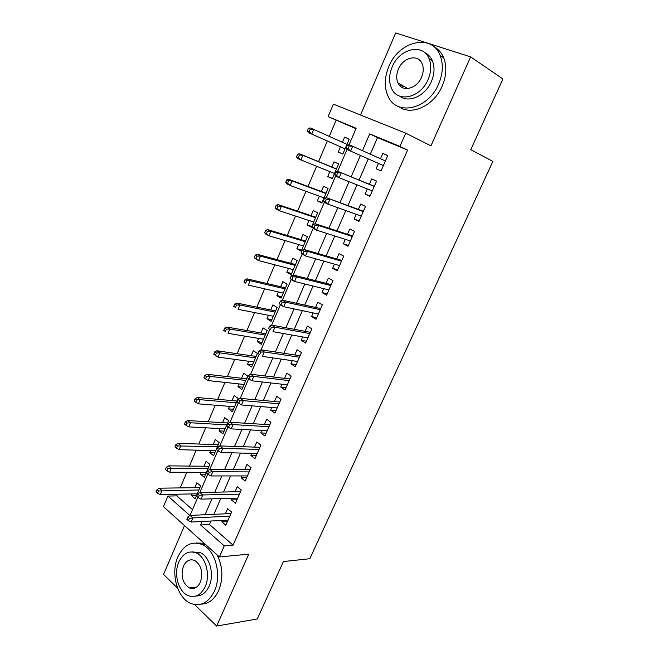 <?xml version="1.0" encoding="UTF-8"?>
<svg xmlns="http://www.w3.org/2000/svg" width="659" height="659" viewBox="0 0 659 659"><rect width="100%" height="100%" fill="white"/><g stroke="black" fill="none" stroke-linecap="round" stroke-linejoin="round"><path stroke-width="0.99" d="M400.029 84.138L400.268 86.123M192.617 587.523L193.441 588.471M355.959 128.678L328.1 116.643L333.38 104.13L405.746 133.159L399.922 146.405L369.707 133.884L362.475 150.631M194.537 604.55L216.663 626.05L257.274 618.974L283.395 561.559L309.837 558.708L492.85 161.406L470.765 149.659L502.924 78.956L470.625 56.888L395.688 32.95L360.506 115.012M184.495 525.561L163.539 574.442L177.559 588.059M210.987 521.014L209.48 524.49L233.064 545.15L224.241 545.874L219.381 556.946L163.465 506.639L167.93 496.07L189.899 515.503M177.51 494.217L176.81 495.873L167.93 496.07M336.041 120.416L329.261 136.397M327.317 140.993L318.577 161.595M316.592 166.266L308.025 186.489M305.982 191.291L297.571 211.119M295.479 216.053L287.233 235.494M285.083 240.56L277.002 259.621M274.803 264.811L266.879 283.494M264.621 288.815L256.853 307.135M254.547 312.572L246.927 330.53M244.571 336.09L237.108 353.685M234.703 359.361L227.38 376.618M224.933 382.401L217.758 399.321M215.254 405.211L208.228 421.793M205.674 427.798L198.787 444.042M196.193 450.155L189.438 466.078M186.802 472.297L180.187 487.899M378.455 163.399L376.116 168.753L381.034 170.928L387.764 155.565L382.805 153.448L380.49 158.745M367.285 188.976L365.07 194.043L369.913 196.308L376.577 181.11L371.684 178.894L369.353 184.24M356.222 214.29L354.138 219.06L358.916 221.424L365.498 206.382L360.687 204.076L358.364 209.397M345.283 239.341L343.331 243.822L348.026 246.268L354.542 231.391L349.805 228.994L347.482 234.299M334.459 264.127L332.622 268.32L337.26 270.857L343.71 256.137L339.031 253.649L336.724 258.938M323.742 288.642L322.037 292.563L326.6 295.191L332.976 280.627L328.371 278.049L326.073 283.321M313.14 312.91L311.55 316.559L316.048 319.269L322.366 304.853L317.827 302.193L315.529 307.448M302.654 336.93L301.179 340.308L305.611 343.1L311.864 328.833L307.391 326.081L305.101 331.32M292.275 360.695L290.907 363.809L295.281 366.684L301.468 352.565L297.061 349.731L294.779 354.954M281.994 384.213L280.75 387.072L285.05 390.029L291.179 376.05L286.83 373.142L284.564 378.348M271.829 407.493L270.692 410.096L274.927 413.135L280.989 399.305L276.714 396.314L274.449 401.496M261.763 430.533L260.733 432.897L264.91 436.011L270.907 422.312L266.697 419.248L264.432 424.412M251.796 453.343L250.873 455.46L254.992 458.648L260.931 445.097L256.779 441.95L254.522 447.107M241.935 475.922L241.112 477.808L245.173 481.062L251.054 467.643L246.96 464.43L244.711 469.562M232.166 498.278L231.449 499.926L235.452 503.254L241.276 489.966L237.24 486.68L234.999 491.803M196.539 495.428L191.415 495.543L192.115 493.904M191.415 495.543L195.122 498.748L200.616 485.914L196.876 482.759L194.767 487.693M205.641 474.192L200.542 474.192L201.333 472.338M200.542 474.192L204.298 477.322L209.85 464.364L206.061 461.275L203.944 466.226M214.826 452.758L209.76 452.626L210.633 450.567M209.76 452.626L213.574 455.682L219.175 442.601L215.328 439.586L213.203 444.553M224.101 431.11L219.06 430.846L220.032 428.572M219.06 430.846L222.931 433.844L228.591 420.631L224.694 417.682L222.561 422.666M233.467 409.247L228.459 408.86L229.53 406.364M228.459 408.86L232.388 411.784L238.097 398.44L234.143 395.565L232.001 400.565M242.932 387.179L237.948 386.652L239.11 383.942M237.948 386.652L241.927 389.502L247.702 376.034L243.69 373.225L241.54 378.25M252.479 364.888L247.537 364.229L248.789 361.289M247.537 364.229L251.573 367.005L257.405 353.405L253.328 350.67L251.178 355.712M262.125 342.383L257.208 341.584L258.567 338.405M257.208 341.584L261.31 344.286L267.2 330.546L263.065 327.885L260.906 332.943M271.862 319.648L266.986 318.717L268.444 315.299M266.986 318.717L271.146 321.337L277.093 307.456L272.9 304.878L270.725 309.952M281.706 296.69L276.862 295.611L278.419 291.962M276.862 295.611L281.072 298.156L287.085 284.136L282.826 281.64L280.652 286.731M291.64 273.501L286.83 272.282L288.502 268.378M286.83 272.282L291.105 274.745L297.176 260.585L292.86 258.163L290.677 263.279M301.674 250.082L296.904 248.707L298.675 244.555M296.904 248.707L301.245 251.095L307.374 236.787L303 234.456L300.809 239.579M311.814 226.424L307.078 224.9L308.964 220.493M307.078 224.9L311.485 227.198L317.679 212.742L313.231 210.501L311.04 215.641M322.053 202.527L317.358 200.847L319.351 196.176M317.358 200.847L321.823 203.063L328.083 188.458L323.577 186.299L321.37 191.464M332.4 178.391L327.745 176.546L329.854 171.612M327.745 176.546L332.276 178.671L338.602 163.918L334.031 161.85L331.815 167.032M176.81 495.873L192.527 509.638M340.456 146.809L338.24 151.998L342.837 154.033L349.221 139.123L344.583 137.146L342.383 142.295M233.064 545.15L407.567 150.087L377.492 137.607L370.309 154.165M368.257 158.885L359.064 180.039M356.98 184.85L347.977 205.592M345.818 210.55L336.996 230.864M334.772 235.98L326.139 255.865M323.849 261.129L315.389 280.61M313.041 286.014L304.763 305.092M302.349 310.636L294.243 329.311M291.772 334.994L283.831 353.282M281.302 359.106L273.526 377.006M270.948 382.961L263.336 400.483M260.692 406.562L253.245 423.721M250.544 429.923L243.253 446.72M240.502 453.046L233.368 469.488M230.568 475.938L223.582 492.026M220.732 498.591L213.887 514.333M222.503 520.404L221.885 521.829L225.823 525.223L231.589 512.068L227.61 508.715L225.378 513.814M405.746 133.159L430.92 145.878L470.625 56.888M407.567 150.087L399.922 146.405M216.663 626.05L248.74 554.161L219.381 556.946M349.097 144.675L356.132 128.258L328.1 116.643M230.938 513.567L190.039 515.404L197.824 497.298M240.519 491.688L199.866 492.487L207.783 474.076M250.198 469.603L209.801 469.332L217.849 450.608M259.967 447.288L219.842 445.929L228.022 426.892M269.844 424.75L229.991 422.279L238.311 402.921M279.811 401.99L240.238 398.382L248.698 378.694M250.618 374.23L259.193 354.237M300.067 355.761L261.071 349.814L269.762 329.607M310.348 332.293L271.665 325.134L280.437 304.713L283.716 306.707L318.355 314.013M320.735 308.585L282.365 300.191L291.237 279.54L294.565 281.475L328.907 289.919M293.197 274.984L302.151 254.102L305.529 255.964L339.574 265.569M341.832 260.42L304.112 249.489L313.182 228.376L316.617 230.172L350.357 240.963M352.549 235.955L315.167 223.714L324.343 202.371M326.362 197.659L335.62 176.077M374.32 186.258L337.647 171.307L347.029 149.486M202.148 521.475L200.624 524.992L224.241 545.874M360.407 155.409L351.148 176.81M349.048 181.678L339.978 202.659M337.812 207.676L328.923 228.22M326.691 233.393L317.992 253.509M315.694 258.83L307.176 278.526M304.812 283.996L296.476 303.28M294.054 308.89L285.891 327.77M283.403 333.512L275.413 351.997M272.867 357.878L265.05 375.976M262.447 381.989L254.786 399.708M252.133 405.853L244.637 423.185M241.927 429.454L234.588 446.431M231.828 452.824L224.645 469.43M221.828 475.938L214.801 492.199M211.934 498.83L205.064 514.728M209.48 524.49L200.624 524.992M377.492 137.607L369.707 133.884M227.446 521.524L221.885 521.829M342.853 154L338.24 151.998M349.171 139.247L344.583 137.146M236.985 499.761L231.449 499.926M246.606 477.791L241.112 477.808M256.335 455.591L250.873 455.46M266.154 433.177L260.733 432.897M276.072 410.532L270.692 410.096M286.088 387.657L280.75 387.072M296.212 364.551L290.907 363.809M306.435 341.214L301.179 340.308M316.765 317.63L311.55 316.559M327.202 293.807L322.037 292.563M337.754 269.729L332.622 268.32M348.405 245.412L343.331 243.822M359.171 220.831L354.138 219.06M370.053 195.987L365.07 194.043M381.05 170.887L376.116 168.753M387.706 155.697L382.805 153.448M187.815 516.994L186.835 519.284L188.425 520.701L189.405 518.411L187.815 516.994L190.039 515.404L192.906 517.941L229.793 516.17M189.405 518.411L192.906 517.941L191.143 522.052L228.063 520.116M188.425 520.701L191.143 522.052M157.007 489.645L156.076 491.878L157.567 493.204L158.498 490.971L157.007 489.645L159.256 488.195L161.941 490.568L160.261 494.579L197.239 493.797M158.498 490.971L198.886 489.958M159.256 488.195L199.883 487.619M160.261 494.579L157.567 493.204M177.872 556.855C170.343 573.132 177.304 598.529 191.143 603.586C200.863 606.774 208.623 602.631 214.422 591.156C221.91 575.307 215.551 550.759 202.799 544.82C192.263 540.512 183.952 544.523 177.872 556.855M201.308 604.13C208.73 603.858 214.521 599.336 218.681 590.588C223.401 578.454 222.866 566.551 217.091 554.886M192.552 551.913L200.608 552.794C209.892 556.987 214.537 574.739 209.134 586.197C206.003 592.795 201.638 596.066 196.036 596.008M178.853 561.888C173.424 573.618 178.367 591.897 188.227 595.654C195.311 598.067 200.962 595.085 205.171 586.699C210.583 575.192 205.946 557.349 196.654 553.14C189.149 550.141 183.218 553.058 178.853 561.888M200.394 582.194C203.302 572.58 201.432 565.364 194.8 560.537C190.014 558.675 186.225 560.562 183.433 566.196C180.517 575.974 182.502 583.223 189.372 587.935C193.985 589.558 197.659 587.647 200.394 582.194M194.265 587.317L195.072 587.985M204.249 543.329L196.407 542.983M388.794 66.641C384.304 77.688 384.115 87.663 388.225 96.56C396.767 116.289 428.152 109.452 438.597 84.08C442.939 73.742 443.466 64.22 440.163 55.513C431.892 32.925 398.596 41.188 388.794 66.641M398.893 106.717C411.373 116.058 433.844 105.918 442.131 86.222C446.456 75.95 446.975 66.477 443.68 57.803C441.53 52.695 438.235 48.972 433.787 46.632M424.791 52.679C428.21 54.302 430.747 57.02 432.403 60.834C434.858 67.127 434.52 74.03 431.373 81.543C425.327 96.066 408.613 103.455 399.642 96.115M392.146 66.996C388.917 74.928 388.736 82.095 391.619 88.512C397.756 103.043 420.59 97.936 428.078 79.55C431.225 71.996 431.571 65.06 429.116 58.742C423.119 42.72 399.288 48.577 392.146 66.996M421.529 77.268C423.564 72.35 423.77 67.852 422.139 63.766C418.259 53.626 403.02 57.308 398.374 69.179C396.306 74.245 396.166 78.841 397.978 82.96C401.916 92.491 416.743 89.113 421.529 77.268M401.825 85.168L402.558 87.688M197.667 494.011L196.679 496.318L198.293 497.71L199.282 495.395L197.667 494.011L199.866 492.487L202.783 494.967L239.439 494.143M199.282 495.395L202.783 494.967L200.995 499.127L237.701 498.13M198.293 497.71L200.995 499.127M207.626 470.79L206.621 473.121L208.26 474.472L209.265 472.141L207.626 470.79L209.801 469.332L212.758 471.753L249.184 471.902M209.265 472.141L212.758 471.753L210.954 475.955L247.43 475.922M208.26 474.472L210.954 475.955M217.684 447.313L216.671 449.677L218.335 450.995L219.348 448.639L217.684 447.313L219.842 445.929L222.849 448.293L259.028 449.43M219.348 448.639L222.849 448.293L221.02 452.535L257.249 453.491M218.335 450.995L221.02 452.535M227.849 423.597L226.828 425.978L228.525 427.271L229.546 424.882L227.849 423.597L229.991 422.279L233.039 424.585L268.979 426.727M229.546 424.882L233.039 424.585L231.194 428.877L267.175 430.829M228.525 427.271L231.194 428.877M166.389 467.256L165.45 469.505L166.958 470.806L167.905 468.557L166.389 467.256L168.622 465.864L171.348 468.195L169.651 472.239L206.424 472.355M167.905 468.557L208.087 468.475M168.622 465.864L209.027 466.284M169.651 472.239L166.958 470.806M175.871 444.644L174.915 446.917L176.455 448.186L177.403 445.912L175.871 444.644L178.078 443.318L180.846 445.591L179.133 449.677L215.707 450.707M177.403 445.912L217.379 446.786M178.078 443.318L218.261 444.734M179.133 449.677L176.455 448.186M185.443 421.801L184.479 424.091L186.036 425.335L187.008 423.037L185.443 421.801L187.634 420.533L190.443 422.757L188.713 426.884L225.073 428.844M187.008 423.037L190.443 422.757L226.77 424.89M187.634 420.533L227.586 422.979M188.713 426.884L186.036 425.335M195.113 398.72L194.141 401.034L195.723 402.245L196.703 399.922L195.113 398.72L197.288 397.525L200.138 399.683L198.392 403.852L234.53 406.768M196.703 399.922L200.138 399.683L236.243 402.773M197.288 397.525L237.001 401.01M198.392 403.852L195.723 402.245M238.121 399.626L237.092 402.031L238.813 403.292L239.843 400.878L238.121 399.626L240.238 398.382L243.336 400.631L279.021 403.794M239.843 400.878L243.336 400.631L241.474 404.956L277.208 407.946M238.813 403.292L241.474 404.956M204.883 375.399L203.903 377.747L205.509 378.917L206.498 376.577L204.883 375.399L207.033 374.271L209.933 376.38L208.162 380.589L244.085 384.477M206.498 376.577L209.933 376.38L245.815 380.441M207.033 374.271L246.507 378.818M208.162 380.589L205.509 378.917M289.886 378.991L250.601 374.221L253.748 376.413L289.169 380.63M250.255 376.618L248.509 375.399L247.463 377.829L249.209 379.057L250.255 376.618L253.748 376.413L251.87 380.787L287.332 384.823M250.601 374.221L248.509 375.399M249.209 379.057L251.87 380.787M214.76 351.84L213.763 354.212L215.394 355.358L216.391 352.985L214.76 351.84L216.885 350.786L219.834 352.829L218.047 357.087L253.731 361.964M216.391 352.985L219.834 352.829L255.478 357.886M216.885 350.786L256.112 356.42M218.047 357.087L215.394 355.358M259.003 350.909L257.949 353.372L259.728 354.558L260.783 352.095L259.003 350.909L261.071 349.814L264.267 351.939L299.425 357.227M260.783 352.095L264.267 351.939L262.364 356.362L297.571 361.462M259.728 354.558L257.949 353.372M224.735 328.042L223.731 330.431L225.386 331.543L226.391 329.146L224.735 328.042L226.844 327.053L229.834 329.039L228.022 333.339L263.476 339.22M225.386 331.543L223.731 330.431M226.391 329.146L229.834 329.039L265.239 335.11M226.844 327.053L265.799 333.792M269.613 326.156L268.551 328.643L270.355 329.797L271.417 327.301L269.613 326.156L271.665 325.134L274.91 327.193L309.779 333.586M271.417 327.301L274.91 327.193L272.983 331.666L307.91 337.861M270.355 329.797L268.551 328.643M234.81 303.988L233.797 306.402L235.485 307.481L236.499 305.059L234.81 303.988L236.902 303.074L239.934 305.002L238.105 309.343L273.32 316.254M235.485 307.481L233.797 306.402M236.499 305.059L239.934 305.002L275.1 312.102M236.902 303.074L275.594 310.949M280.339 301.13L279.268 303.651L281.096 304.763L282.176 302.242L280.339 301.13L282.365 300.191L285.66 302.184L320.249 309.689M282.176 302.242L285.66 302.184L283.716 306.707L281.096 304.763M279.268 303.651L280.429 304.705M245 279.68L243.97 282.126L245.683 283.164L246.705 280.718L245 279.68L247.067 278.839L250.14 280.701L248.295 285.1L283.263 293.057M245.683 283.164L243.97 282.126M246.705 280.718L250.14 280.701L285.059 288.856M247.067 278.839L285.487 287.868M331.23 284.622L293.181 274.976L296.525 276.904L330.818 285.553M293.049 276.912L296.525 276.904L294.565 281.475L291.953 279.457L293.049 276.912L291.187 275.841L290.092 278.378L291.953 279.457M293.181 274.976L291.187 275.841M290.092 278.378L291.22 279.531M255.288 255.124L254.259 257.587L255.989 258.592L257.026 256.12L255.288 255.124L257.331 254.358L260.462 256.153L258.6 260.593L293.296 269.63M255.989 258.592L258.6 260.593L255.478 258.781L254.259 257.587M257.026 256.12L260.462 256.153L295.117 265.388M257.331 254.358L295.471 264.556M302.143 250.263L301.048 252.834L302.934 253.872L304.038 251.301L302.143 250.263L304.112 249.489L307.514 251.343L341.51 261.153M304.038 251.301L307.514 251.343L305.529 255.964L302.934 253.872M301.048 252.834L302.135 254.094M265.692 230.296L264.646 232.792L266.409 233.764L267.455 231.268L265.692 230.296L267.711 229.612L270.89 231.342L269.004 235.831L303.445 245.955M266.409 233.764L269.004 235.831L265.832 234.085L264.646 232.792M267.455 231.268L270.89 231.342L305.282 241.672M267.711 229.612L305.562 241.013M313.231 224.406L312.119 227.009L314.03 228.006L315.15 225.403L313.231 224.406L315.167 223.714L318.627 225.502L352.31 236.507M315.15 225.403L318.627 225.502L316.617 230.172L314.03 228.006M312.119 227.009L313.173 228.376M276.203 205.213L275.149 207.733L276.937 208.664L277.999 206.143L276.203 205.213L278.205 204.603L281.426 206.267L279.523 210.798L313.692 222.05M276.937 208.664L279.523 210.798L276.302 209.125L275.149 207.733M277.999 206.143L281.426 206.267L315.546 217.717M278.205 204.603L315.752 217.231M363.373 211.242L326.345 197.659L363.224 211.588M326.386 199.224L324.434 198.268L323.305 200.896L325.258 201.852L326.386 199.224L329.854 199.372L327.828 204.092L361.247 216.094M325.258 201.852L327.828 204.092L324.327 202.371L323.305 200.896M326.345 197.659L324.434 198.268M286.83 179.858L285.767 182.403L287.579 183.293L288.65 180.747L286.83 179.858L288.807 179.322L292.077 180.92L290.149 185.508L324.039 197.889M287.579 183.293L290.149 185.508L286.887 183.894L285.767 182.403M288.65 180.747L292.077 180.92L325.917 193.515M288.807 179.322L326.048 193.202M335.769 171.834L334.632 174.487L336.609 175.401L337.746 172.74L335.769 171.834L337.647 171.307L374.254 186.415M337.746 172.74L341.214 172.946L339.163 177.724L372.261 190.962M336.609 175.401L339.163 177.724L335.604 176.068L334.632 174.487M297.571 154.222L296.492 156.801L298.338 157.658L299.417 155.071L297.571 154.222L299.516 153.778L302.843 155.31L300.899 159.939L334.5 173.482M298.338 157.658L300.899 159.939L297.58 158.399L296.492 156.801M299.417 155.071L302.843 155.31L336.395 169.066M299.516 153.778L336.452 168.935M347.227 145.095L346.074 147.781L348.084 148.662L349.237 145.968L347.227 145.095L349.081 144.667L385.4 160.961M347.013 149.486L383.373 165.582L347.013 149.486L346.074 147.781M349.237 145.968L352.705 146.224L350.621 151.059L348.084 148.662M308.428 128.316L307.341 130.919L309.211 131.734L310.307 129.123L308.428 128.316L310.348 127.953L313.725 129.411L311.756 134.09L308.396 132.624L345.061 148.843M309.211 131.734L311.756 134.09L345.069 148.827M310.307 129.123L313.725 129.411L346.98 144.362M308.396 132.624L307.341 130.919M196.761 587.004L189.372 587.935M200.608 552.794L196.654 553.14M202.799 544.82L205.657 544.598M407.756 88.561L397.978 82.96M432.403 60.834L429.116 58.742M440.163 55.513L443.68 57.803"/></g></svg>
